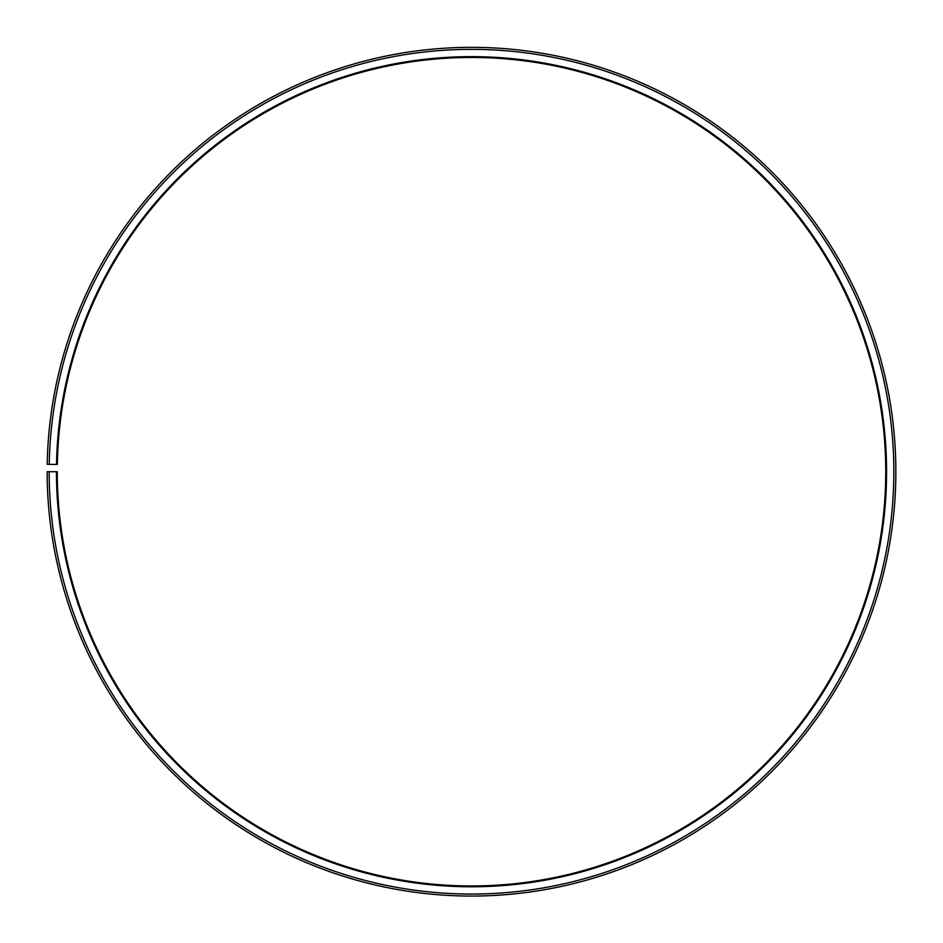 <?xml version="1.0" encoding="UTF-8"?>
<svg xmlns="http://www.w3.org/2000/svg" width="943" height="943" viewBox="0 0 943 943"><rect width="100%" height="100%" fill="white"/><g stroke="black" fill="none" stroke-linecap="round" stroke-linejoin="round"><path stroke-width="1.41" d="M57.323 464.475A414.26 414.26 0 0 1 682.791 115.388A414.26 414.26 0 0 1 676.544 831.655A414.26 414.26 0 0 1 57.252 471.712L56.45 471.712A415.061 415.061 0 0 0 676.944 832.363A415.061 415.061 0 0 0 683.203 114.692A415.061 415.061 0 0 0 56.509 464.463L57.323 464.475M49.166 471.712A422.334 422.334 0 0 0 680.54 838.681A422.334 422.334 0 0 0 686.917 108.433A422.334 422.334 0 0 0 49.236 464.333L47.209 464.298A424.362 424.362 0 0 1 687.954 106.7A424.362 424.362 0 0 1 681.541 840.437A424.362 424.362 0 0 1 47.15 471.712L56.45 471.712M49.236 464.333L56.509 464.463"/></g></svg>
